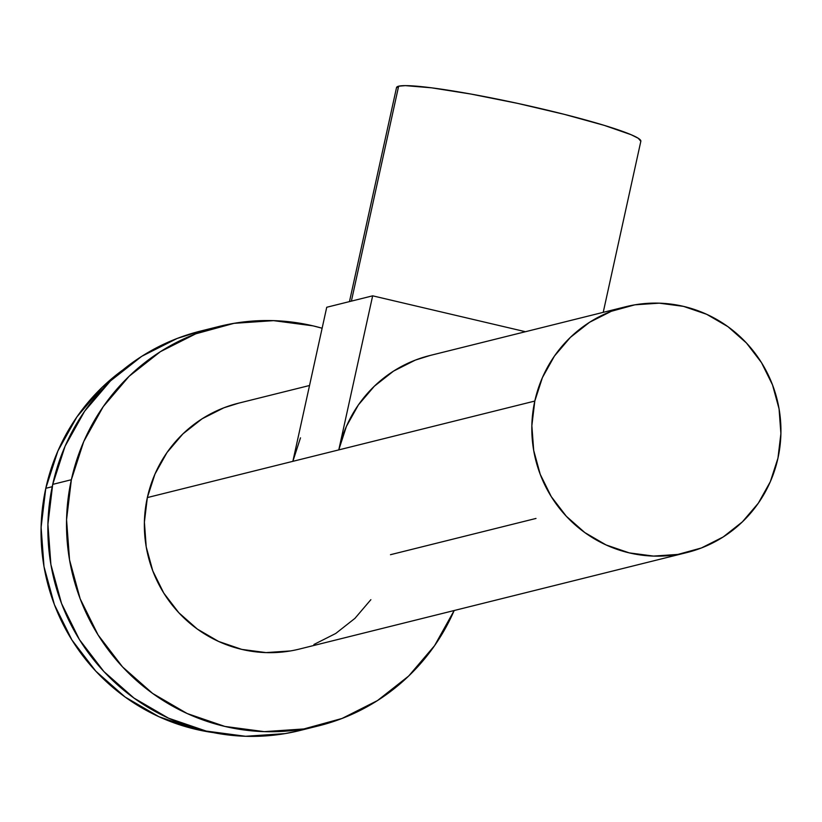 <?xml version="1.0" encoding="UTF-8"?>
<svg xmlns="http://www.w3.org/2000/svg" width="822" height="822" viewBox="0 0 822 822"><rect width="100%" height="100%" fill="white"/><g stroke="black" fill="none" stroke-linecap="round" stroke-linejoin="round"><path stroke-width="1.23" d="M603.225 312.339L640.841 141.25A125.067 10.532 -167.6 0 0 531.207 106.398A125.067 10.532 -167.6 0 0 398.639 86.197L351.384 301.119L398.639 86.197A125.067 10.532 -167.6 0 0 396.533 87.543L349.473 301.602M52.207 486.706L45.785 488.309A201.061 197.527 76 0 0 213.186 732.587L195.759 729.32L158.934 716.712L125.18 697.077L95.784 671.153L71.894 639.948L54.406 604.663L44.008 566.646L41.1 527.354L45.785 488.309L52.207 486.706M318.659 725.847A205.808 202.191 -104 0 0 454.176 610.52L434.571 645.66L408.709 676.003L377.462 700.58L342.055 718.459L303.832 728.95L264.263 731.642L224.879 726.432L187.18 713.537L152.625 693.429L122.54 666.899L98.085 634.954L80.186 598.837L69.551 559.916L66.561 519.699L71.36 479.729L52.711 484.384A205.808 202.191 76 0 0 299.999 730.491L318.659 725.847A205.808 202.191 -104 0 1 71.36 479.729L83.752 441.548L103.253 406.613L129.126 376.271L160.362 351.693L195.78 333.814L234.003 323.334L273.562 320.642L312.956 325.841L322.121 328.225A205.808 202.191 -104 0 0 219.166 326.426L200.517 331.081A205.808 202.191 76 0 0 52.711 484.384L71.36 479.729A205.808 202.191 -104 0 1 219.166 326.426M309.534 385.497L238.298 403.242A126.65 124.42 76 0 0 147.344 497.577L292.858 461.337L147.344 497.577A126.65 124.42 76 0 0 299.527 649.041L686.987 552.528A126.65 124.42 -104 0 1 534.803 401.064L292.858 461.337L300.482 437.838M625.768 306.729L429.742 355.556A126.65 124.42 76 0 0 338.777 449.901L534.803 401.064A126.65 124.42 -104 0 1 625.768 306.729A126.65 124.42 -104 0 1 777.951 458.183A126.65 124.42 -104 0 1 686.987 552.528M535.995 518.446L390.481 554.696M534.803 401.064L542.428 377.575L554.429 356.07L570.355 337.4L589.58 322.275L611.373 311.271L634.892 304.818L659.244 303.164L683.483 306.37L706.673 314.302L727.943 326.673L746.448 343L761.501 362.656L772.516 384.891L779.061 408.842L780.9 433.584L777.951 458.183L770.327 481.682L758.326 503.177L742.4 521.847L723.175 536.972L701.382 547.976L677.862 554.429L653.521 556.083L629.282 552.887L606.081 544.945L584.822 532.574L566.307 516.247L551.254 496.591L540.239 474.356L533.694 450.415L531.855 425.662L534.803 401.064M238.842 403.109L223.903 407.784L202.109 418.788L182.885 433.913L166.969 452.583L154.968 474.089L147.344 497.577L144.395 522.176L146.224 546.928L152.779 570.869L163.784 593.104L178.836 612.76L197.352 629.087L218.621 641.458L241.812 649.401L266.051 652.596L290.402 650.942M313.922 644.489L335.715 633.485L354.94 618.36L370.856 599.69M201.38 330.855L177.12 338.469L141.703 356.337L110.467 380.925L84.594 411.267L65.092 446.192L52.711 484.384L47.912 524.344L50.892 564.56L61.537 603.482L79.426 639.598L103.891 671.543L133.976 698.073L168.531 718.181L206.219 731.077L245.603 736.286L285.172 733.594L300.914 730.265M122.838 369.962A201.061 197.527 76 0 0 45.785 488.309L57.889 451.011L76.939 416.877L102.216 387.244L122.858 369.941M430.276 355.423L415.346 360.098L393.553 371.102L374.329 386.227L358.402 404.897L346.401 426.402L338.777 449.901L372.654 295.828L525.453 331.718L372.654 295.828L326.735 307.264L292.858 461.337L338.777 449.901L372.654 295.828L326.735 307.264L292.858 461.337M396.523 87.841L398.639 86.197L405.369 85.632L431.468 87.81L470.842 94.037L517.511 103.356L564.344 114.361L604.242 125.365L631.101 134.705L638.283 138.291L640.841 141.281"/></g></svg>
